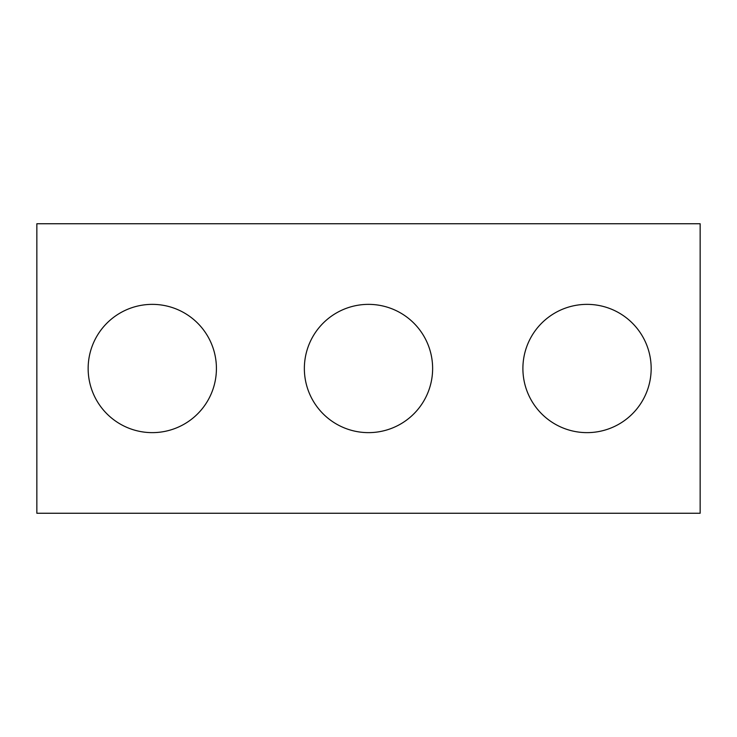 <?xml version="1.0" encoding="UTF-8"?>
<svg xmlns="http://www.w3.org/2000/svg" width="737" height="737" viewBox="0 0 737 737"><rect width="100%" height="100%" fill="white"/><g stroke="black" fill="none" stroke-linecap="round" stroke-linejoin="round"><path stroke-width="0.55" stroke-dasharray="3.69 2.76" d="M700.15 513.256L36.85 513.256L36.85 223.744L700.15 223.744L700.15 513.256M216.42 368.5A64.128 64.128 0 0 0 120.223 312.958A64.128 64.128 0 0 0 120.223 424.042A64.128 64.128 0 0 0 216.42 368.5M432.628 368.5A64.128 64.128 0 0 0 336.431 312.958A64.128 64.128 0 0 0 336.431 424.042A64.128 64.128 0 0 0 432.628 368.5M651.167 368.5A64.128 64.128 0 0 0 554.97 312.958A64.128 64.128 0 0 0 554.97 424.042A64.128 64.128 0 0 0 651.167 368.5"/><path stroke-width="1.11" d="M700.15 513.256L36.85 513.256L36.85 223.744L700.15 223.744L700.15 513.256M216.42 368.5A64.128 64.128 0 0 0 120.223 312.958A64.128 64.128 0 0 0 120.223 424.042A64.128 64.128 0 0 0 216.42 368.5M432.628 368.5A64.128 64.128 0 0 0 336.431 312.958A64.128 64.128 0 0 0 336.431 424.042A64.128 64.128 0 0 0 432.628 368.5M651.167 368.5A64.128 64.128 0 0 0 554.97 312.958A64.128 64.128 0 0 0 554.97 424.042A64.128 64.128 0 0 0 651.167 368.5"/></g></svg>
